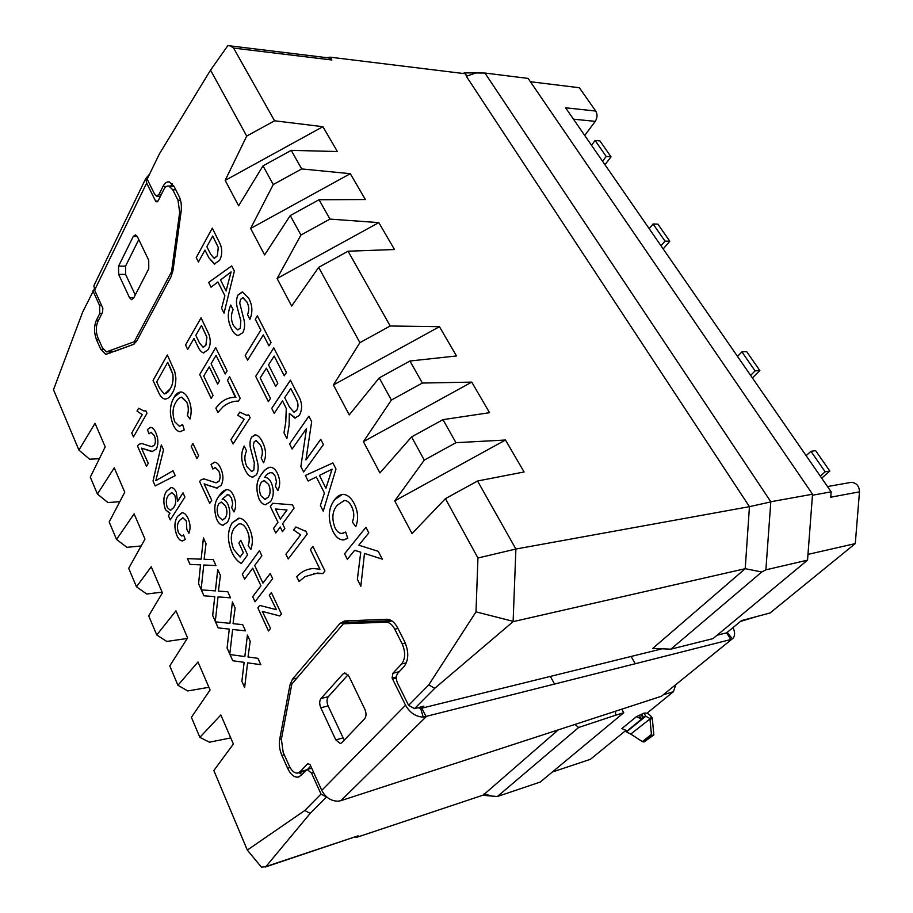 <?xml version="1.0" encoding="UTF-8"?>
<svg xmlns="http://www.w3.org/2000/svg" width="913" height="913" viewBox="0 0 913 913"><rect width="100%" height="100%" fill="white"/><g stroke="black" fill="none" stroke-linecap="round" stroke-linejoin="round"><path stroke-width="1.37" d="M242.23 662.073L232.735 660.738L229.996 654.553L244.832 656.561L247.4 635.06L250.196 641.246L248.016 656.995L257.934 658.319L260.81 664.698L247.606 662.838L244.627 687.546L241.877 681.326L244.136 662.347L232.735 660.738L230.042 654.564M227.405 628.909L218.173 627.893L215.491 621.856L229.939 623.339L232.404 601.929L235.132 607.967L233.043 623.67L242.687 624.652L245.506 630.872L232.644 629.479L229.791 654.096L227.097 648.013L229.277 629.103L218.173 627.893M215.297 621.342L212.695 615.465L214.783 596.623L203.93 595.801L201.317 589.889L215.388 590.882L217.739 569.552L220.421 575.452L218.401 591.099L227.794 591.761L230.544 597.844L218.024 596.885L215.297 621.411L212.661 615.465L214.749 596.634L203.93 595.801L201.351 589.901M217.922 412.391L215.89 408.157C221.368 400.681 227.885 397.098 235.383 397.395L227.474 380.23L229.62 376.761L240.21 398.342L238.441 401.138C232.906 401.035 227.782 402.918 223.057 406.787L217.899 412.425L215.856 408.157C220.786 401.492 226.527 397.908 233.123 397.383M213.026 395.375L211.177 398.399L199.719 374.524L215.696 347.613L227.109 370.849L225.191 373.988L216.073 355.374L211.097 363.728L219.497 381.006L217.614 384.088L209.237 366.821L203.736 376.053L213.026 395.375M194.013 338.449L187.69 349.451L185.544 344.977L201.054 317.804L209.043 334.626C210.846 340.298 210.561 345.297 208.187 349.622L203.405 352.909C201.168 352.03 199.296 349.816 197.801 346.278L194.013 338.449L197.801 346.278M280.223 526.984L275.772 533.044L273.535 528.387L277.963 522.316L270.351 506.532L272.667 503.28L292.468 504.809L294.089 508.119L282.585 523.777L284.856 528.479L282.482 531.686L280.223 526.984L282.505 531.651M306.517 428.482L292.114 449.048L289.569 443.958L308.868 416.18L311.664 421.623L305.946 459.947L320.737 439.29L323.43 444.54L303.618 471.998L300.868 466.52L306.517 428.482L300.868 466.52L303.641 471.975M282.539 400.853L274.22 413.315L271.732 408.351L290.391 380.196L298.346 395.683C302.329 402.553 302.648 409.127 299.316 415.415L294.876 418.063L289.318 413.418L289.124 425.127L286.876 438.594L283.977 432.796L285.701 422.548L286.294 408.579L282.539 400.853L286.294 408.579M252.707 568.171L244.616 579.162L242.287 574.129L259.475 550.665L261.871 555.755L254.704 565.467L262.933 583.11L270.214 573.478L272.645 578.648L255.035 601.781L252.684 596.68L260.913 585.781L252.707 568.171L260.913 585.781M270.545 628.418L268.49 630.997L257.854 607.898L259.749 605.433L276.434 609.679L269.324 595.23L271.389 592.56L281.409 613.958L279.823 615.967L262.339 611.436L270.545 628.418M145.84 410.713L146.993 413.258L133.469 436.939L131.734 433.024L142.188 414.616L137.007 411.067L138.605 408.237L143.969 410.998L145.84 410.713L144.722 410.998M152.791 451.593L141.469 448.112L148.248 463.359L146.491 466.315L137.486 446.001L138.867 444.357L141.8 443.49L151.535 446.662L154.502 445.042C155.769 442.132 155.667 438.948 154.183 435.478L151.124 432.237L149.024 433.835L147.415 429.544L150.793 427.33C152.768 427.718 154.457 429.544 155.838 432.819C158.394 438.719 158.554 444.129 156.34 449.048L151.923 451.615L141.469 448.112M175.25 475.673L155.187 485.899L153.03 481.048L161.339 444.962L163.541 449.812L155.803 480.683L173.014 470.743L175.25 475.673M184.917 497.049L170.274 519.919L168.426 515.754L170.012 513.266L165.413 509.671C163.016 502.31 163.359 496.193 166.451 491.297L171.336 487.542C173.253 487.713 174.919 489.311 176.323 492.347L177.567 501.408L183.011 492.837L184.917 497.049M176.163 401.8C172.557 407.278 172.089 413.931 174.76 421.76L179.268 426.188L182.634 424.556L184.255 429.92L179.987 431.712C177.339 431.335 175.102 429.11 173.265 425.024C169.167 414.628 169.441 405.406 174.075 397.338C176.026 393.788 178.423 391.997 181.253 391.985C184.084 392.51 186.503 394.93 188.535 399.243C191.445 405.771 191.913 412.379 189.95 419.067L187.359 415.255C188.808 410.827 188.58 406.399 186.674 401.971L181.892 397.166C179.633 397.383 177.727 398.935 176.163 401.8M198.669 455.758L196.877 458.588L191.216 446.377L192.985 443.535L198.669 455.758M210.127 486.07L204.124 483.867L211.736 500.335L209.705 503.394L199.593 481.459L201.18 479.759L204.227 478.96L215.913 482.772L219.029 481.162C220.501 478.127 220.41 474.737 218.743 470.994L215.183 467.41L212.866 469.031L211.051 464.409L214.795 462.183C217.1 462.583 219.063 464.603 220.661 468.232C223.525 474.612 223.674 480.364 221.083 485.488L216.461 488.056L204.124 483.867M227.542 489.619C229.905 490.053 231.925 492.073 233.58 495.668C236.147 501.591 236.296 507.012 234.013 511.931L231.708 507.788L232.667 503.691L231.525 498.201L229.266 495.166L227.622 494.698L222.133 499.16C224.37 499.228 226.31 500.94 227.942 504.318C230.601 511.406 230.407 517.409 227.371 522.316L222.92 525.18C220.535 525.066 218.492 523.195 216.803 519.543C213.528 509.819 214.258 502.002 218.983 496.09C221.197 492.312 223.89 490.144 227.063 489.585L227.542 489.619M94.244 289.136L82.718 311.926L53.49 389.703L78.917 450.098L95.043 423.312L105.2 446.868L90.296 477.134L97.417 494.036L114.251 467.833L124.761 492.198L109.183 521.974L116.533 539.446L134.108 513.871L144.984 539.081L128.699 568.331L136.471 586.797L151.238 566.802L162.411 592.822L148.716 615.876L156.762 634.98L175.947 610.854L187.61 637.89L169.772 665.908L177.932 685.275L197.995 661.971L210.081 690L191.41 717.298L199.856 737.362L220.855 714.959L233.386 744.027L213.836 770.549L247.32 850.083L304.805 810.493L321.022 794.059L326.5 797.015L310.192 813.38L265.957 866.54L261.438 867.179L247.32 850.083M463.313 73.508L464.226 72.857L484.94 73.04L770.812 501.751L765.881 569.838L761.762 571.983L670.872 649.166L652.749 648.401L745.213 568.696L513.117 621.639L434.759 688.311L414.502 708.648L408.59 705.35L397.554 683.129C395.843 679.067 395.934 675.746 397.817 673.178L404.025 666.616C408.762 660.145 408.99 651.871 404.71 641.782L397.68 627.916C394.61 622.21 390.958 619.322 386.747 619.265L344.486 620.977L339.944 623.476L292.491 679.124L289.957 685.024L279.686 739.393C278.83 744.609 279.572 749.95 281.889 755.428L287.595 768.244C290.631 774.544 294.123 777.499 298.106 777.123L300.925 775.502L307.167 769.476L311.538 773.14L321.022 794.059M408.59 705.35L428.745 684.921L476.004 611.87L477.944 558.003L445.418 498.658L412.025 533.557L394.747 500.883L505.482 440.02L455.964 442.691L424.283 460.095L394.747 500.883M424.283 460.095L411.569 436.905L379.945 472.923L363.408 441.664L471.747 382.125L422.354 383.038L391.38 400.065L363.408 441.664M391.38 400.065L379.226 377.891L349.257 414.901L333.416 384.955L439.45 326.694L390.205 325.998L359.905 342.649L333.416 384.955M359.905 342.649L318.648 267.372L291.658 306.026L277.096 278.499L378.804 222.612L329.958 219.097L300.936 235.04L277.096 278.499M300.936 235.04L290.254 215.559L264.61 254.898L250.619 228.455L350.295 173.687L301.689 168.928L273.261 184.552L250.619 228.455M273.261 184.552L263.012 165.858L238.624 205.79L225.18 180.386L322.905 126.69L274.562 120.79L246.704 136.094L225.18 180.386M246.704 136.094L210.549 70.13L227.828 45.65L230.361 45.901L233.591 48.081L274.562 120.79M92.943 290.848L99.62 305.57L99.7 313.593L96.367 320.28C93.902 326.42 93.971 332.96 96.561 339.887L100.784 349.371L105.76 354.358L133.435 344.441L136.608 341.245L171.062 276.73L173.071 270.054L181.128 211.474C181.813 205.71 181.116 200.655 179.062 196.295L174.041 186.389L169.43 181.949C166.931 181.482 164.774 182.965 162.993 186.4L159.045 194.332L156.534 196.101L154.674 194.298L147.141 179.142L159.387 153.909L210.549 70.13M240.119 557.033L243.315 552.593L238.898 543.075L240.827 540.348L247.606 554.887L241.329 563.538C237.7 561.575 234.595 557.923 232.016 552.582C227.166 540.998 227.223 531.069 232.176 522.807L239.377 518.196C243.178 518.71 246.419 521.928 249.112 527.874C252.707 535.36 253.289 542.55 250.847 549.443L248.142 545.62C249.877 540.838 249.523 535.817 247.092 530.567C245.163 526.276 242.835 524.016 240.096 523.8L238.487 524.119L234.55 527.6C230.521 533.363 230.247 540.656 233.739 549.478L240.119 557.033L243.315 552.593M172.158 393.332C170.149 397.041 167.741 398.958 164.911 399.095C162.217 398.456 159.958 395.922 158.154 391.506L153.042 380.413L167.33 354.963L174.76 371.568L175.867 377.993C175.855 384.384 174.623 389.497 172.158 393.332M296.714 576.708C301.61 571.458 307.293 568.742 313.752 568.559L319.961 569.233L310.397 549.694L312.908 546.453L324.937 570.967L322.86 573.558L317.427 573.079L305.033 576.605L299.03 581.535L296.748 576.696C301.655 571.447 307.327 568.731 313.787 568.548M305.695 530.932L307.225 534.037L288.211 558.984L285.929 554.225L300.617 534.835L293.621 529.974L295.858 526.984L305.102 531.046M198.772 564.805L190.007 564.417L187.45 558.642L201.157 559.167L203.416 537.917L206.03 543.68L204.101 559.281L213.243 559.612L215.936 565.558L203.747 565.021L201.122 589.456L198.543 583.647L200.54 564.885L190.007 564.417M179.519 520.478C177.156 523.56 176.825 527.691 178.526 532.85L181.641 535.977L183.57 534.938L185.282 539.48L182.406 540.918C180.26 540.793 178.434 539.012 176.905 535.566C174.041 527.851 174.269 521.449 177.59 516.347L182.349 512.707C184.563 512.969 186.469 514.898 188.078 518.47C190.372 523.731 190.646 528.661 188.911 533.283L186.811 529.3L186.366 521.129L182.862 517.739L179.519 520.478M217.91 281.957L211.04 287.196L208.643 282.414L231.708 265.911L234.367 271.081L224.039 313.148L221.597 308.274L224.86 295.732L217.91 281.957L224.895 295.732L221.597 308.274M242.767 332.709L238.11 335.539C235.543 334.9 233.386 332.743 231.628 329.079C227.497 320.965 227.211 312.954 230.761 305.033L233.1 309.667C230.772 314.859 230.898 320.166 233.477 325.599L237.574 329.833L240.279 328.201L240.815 320.783L236.878 306.038C236.068 301.735 236.478 298.003 238.11 294.876L242.687 292.046L248.77 298.311C252.479 305.284 252.855 312.292 249.911 319.345L247.503 314.62C249.317 310.317 249.089 306.072 246.83 301.895L243.155 297.798L240.644 299.247L239.72 303.025L244.033 319.972C245.095 324.925 244.673 329.171 242.767 332.709M263.309 334.888L247.594 360.156L245.209 355.397L260.844 330.084L255.286 319.23L257.352 315.852L271.047 342.523L268.936 345.879L263.309 334.888L268.958 345.844M270.453 398.41L268.354 401.617L255.686 376.316L273.786 347.842L286.431 372.481L284.251 375.802L274.151 356.07L268.513 364.903L277.814 383.22L275.68 386.484L266.413 368.19L260.171 377.936L270.453 398.41M316.32 476.963L308.126 481.014L305.353 475.468L332.891 462.959L335.984 468.985L323.225 511.143L320.383 505.482L324.412 492.974L316.32 476.963L324.412 492.974M337.365 505.094C332.321 510.892 331.533 518.458 335.003 527.771C336.851 531.469 339.122 533.375 341.827 533.489L345.673 532.028L347.762 538.396L343.083 539.948C339.043 539.754 335.642 536.878 332.891 531.309C327.55 518.881 328.132 508.347 334.615 499.708C337.045 496.33 339.967 494.549 343.368 494.367C347.636 494.778 351.277 497.905 354.29 503.748C358.124 511.622 358.626 519.269 355.785 526.698L352.327 521.985C354.404 517.089 354.187 511.976 351.688 506.635C349.736 502.709 347.328 500.644 344.486 500.427L337.365 505.094M270.921 467.273C273.501 467.673 275.692 469.739 277.484 473.47C280.268 479.633 280.394 485.317 277.872 490.543L275.384 486.252L276.445 481.927L275.224 476.187L272.77 473.048L271.138 472.603C268.593 472.877 266.448 474.475 264.69 477.419L265.272 477.419C267.6 477.602 269.609 479.359 271.275 482.692C274.14 490.076 273.9 496.375 270.556 501.591L265.5 504.695C262.955 504.535 260.798 502.618 259.018 498.92C255.492 488.797 256.336 480.58 261.529 474.258C263.994 470.161 267.007 467.821 270.568 467.251L270.921 467.273M256.302 474.92L252.422 477.168C249.489 476.597 247.035 474.132 245.038 469.784C240.872 461.225 240.598 453.316 244.205 446.035L246.567 450.919C244.193 455.69 244.319 460.928 246.921 466.623L251.52 471.428L253.791 470.138L254.35 462.925L250.379 447.895C249.569 443.547 250.002 439.94 251.657 437.099L255.526 434.828C258.242 435.524 260.536 437.898 262.419 441.972C266.162 449.344 266.539 456.283 263.549 462.8L261.118 457.824C262.955 453.841 262.739 449.641 260.456 445.224L256.188 440.58L254.202 441.755L253.266 445.327L257.603 462.583C258.664 467.604 258.231 471.713 256.302 474.92M248.735 414.901L250.128 417.743L233.043 443.98L230.943 439.61L244.148 419.227L237.779 415.255L239.788 412.117L246.362 415.21L248.735 414.901L247.423 415.21M354.666 550.288L347.339 559.304L344.578 553.78L365.93 527.292L368.806 532.884L358.798 545.209L378.279 551.338L382.285 559.144L364.481 553.438L360.84 586.249L357.371 579.31L360.738 552.239L354.666 550.288L360.772 552.239L357.371 579.31L360.852 586.18M204.98 250.071L198.441 262.031L196.227 257.626L212.295 228.102L220.524 244.718C222.384 250.402 222.087 255.583 219.622 260.273L214.281 264.074L208.894 257.797L204.98 250.071L208.894 257.797L214.772 264.119M552.297 772.033L590.369 759.331L625.531 730.697M646.906 713.293L673.429 691.677L675.677 685.138M664.265 694.485L673.429 691.677M355.488 836.959L356.355 837.449L358.101 835.829L265.169 867.065M356.355 837.449L483.262 795.086L558.254 729.875M626.797 730.651L621.879 728.574L636.452 716.648L643.973 713.144C646.815 712.619 649.463 714.046 651.916 717.435L630.757 734.063L626.147 731.781L625.371 730.423M328.554 57.884L331.864 59.984L330.164 57.177L326.66 57.656M621.764 709.184L623.773 712.711L540.268 782.03L497.357 796.524L483.125 795.326M484.94 73.04L528.125 78.415L812.536 494.218L807.537 560.148L713.03 638.609L670.872 649.166M615.659 711.17L615.442 715.278L578.659 727.478L497.357 796.524M761.762 571.983L745.213 568.696L749.447 506.658L466.338 76.27L465.778 73.805L330.164 57.177M623.773 712.711L615.442 715.29M765.881 569.838L807.537 560.148M578.659 727.478L574.882 724.454M162.115 592.138L146.696 593.998L136.471 586.797M230.749 737.909L209.465 742.189L199.856 737.362M208.917 687.295L187.758 690.947L177.932 685.275M187.233 638.472L166.794 641.451L156.762 634.98M141.15 545.963L126.93 547.332L116.533 539.446M119.797 501.682L107.962 502.561L97.417 494.036M99.38 458.691L89.6 459.205L78.917 450.098M379.226 377.891L409.937 361.012L422.354 383.038M411.569 436.905L442.976 419.649L455.964 442.691M378.804 222.612L394.484 249.523L348.058 251.212L390.205 325.998M348.058 251.212L318.648 267.372M350.295 173.687L365.348 199.536L319.048 199.742L329.958 219.097M319.048 199.742L290.254 215.559M322.905 126.69L337.376 151.524L291.224 150.36L301.689 168.928M291.224 150.36L263.012 165.858M445.418 498.658L477.556 481.003L515.891 549.033L749.447 506.658L770.686 501.933M477.944 558.003L515.891 549.033L513.117 621.639M391.506 620.657L350.843 622.244L343.402 623.784L385.925 622.175C389.337 622.232 392.282 624.572 394.758 629.183L402.177 643.87C405.634 652.019 405.452 658.718 401.629 663.956L392.887 673.246L392.088 678.039L396.356 676.99L392.076 678.039L405.555 705.201C409.834 712.756 415.735 716.728 423.244 717.116L635.3 663.728L631.077 656.47L421.829 708.168L423.86 706.148L414.502 708.648M631.077 656.47L662.096 648.801M717.15 635.197L726.645 632.846L741.459 620.612L770.093 612.965L855.276 543.6L859.487 491.856L830.727 497.197L831.15 491.833L812.456 495.234M807.982 554.385L855.276 543.6M304.805 810.493L310.192 813.38M434.759 688.311L428.745 684.921M409.937 361.012L456.5 355.956L439.45 326.694M442.976 419.649L489.551 412.687L471.747 382.125M477.556 481.003L524.096 471.964L505.482 440.02M770.812 501.751L812.536 494.218M348.538 620.817L346.301 623.18M299.133 772.683L301.826 774.544M307.567 769.362L310.717 766.041M298.403 772.889L305.227 770.949M172.272 183.764L170.514 186.126M109.149 351.745L110.347 353.023M134.04 344.144L114.502 351.414L107.243 351.825M512.969 621.297L476.004 611.87M530.396 81.725L579.333 87.728L595.733 111.044C597.616 114.387 597.444 117.823 595.242 121.361L573.455 119.169M595.733 111.044L565.592 107.791L831.15 491.833M806.145 455.667L810.938 451.319L825.169 471.804L820.273 476.118M825.169 471.804L829.814 471.04L815.617 450.645L810.938 451.319M829.814 471.04L821.7 478.172M737.51 356.424L741.915 351.904L746.663 351.608L759.833 370.53L752.392 377.936M741.915 351.904L755.097 370.895L750.623 375.369M759.833 370.53L755.097 370.895M649.177 228.672L653.08 223.982L664.984 241.123L661.012 245.791M664.984 241.123L669.8 241.226L657.896 224.142L653.08 223.982M669.8 241.226L663.192 248.941M591.498 145.258L595.105 140.476L606.198 156.465L602.546 161.224M595.105 140.476L599.944 140.91L611.048 156.842L606.198 156.465M611.048 156.842L604.965 164.717M740.432 621.456L756.706 616.537M849.889 482.589L851.338 482.338C856.52 482.829 859.236 486.001 859.487 491.856M584.731 135.466L595.242 121.361M639.728 715.609L640.641 718.622L636.452 716.648M651.916 717.435L649.736 718.394L645.765 716.249L640.641 718.622M626.147 731.781L643.014 717.88L641.223 714.776M649.736 718.394L649.999 719.284L652.316 718.554L652.167 717.903M643.996 741.984L642.364 741.607L651.414 734.417L652.224 735.456L643.996 741.984L653.845 734.919L652.316 718.554M630.757 734.063L642.364 741.607M652.224 735.456L653.845 734.919M651.414 734.417L649.999 719.284M423.244 717.116L420.619 708.305L421.829 708.168L426.12 716.739L340.914 800.667L661.457 696.254L732.215 638.895M635.3 663.728L730.788 639.522L726.645 632.846L727.25 632.583M728.003 631.728L727.604 632.298M733.013 627.585C735.125 632.218 735.125 635.768 733.025 638.233L732.352 638.803L727.296 632.561M732.352 638.803L661.457 696.254M420.619 708.305L417.869 707.746M343.402 623.784L291.84 684.031L281.375 739.256L283.167 752.289L289.25 765.893C291.704 770.983 294.534 773.379 297.752 773.071L300.057 771.747L307.247 764.113L308.046 763.656L310.112 764.695L321.764 790.361C325.507 797.471 330.951 801.089 338.095 801.192L340.914 800.667M335.79 739.895L320.805 707.758C319.299 703.957 319.345 700.887 320.965 698.536L343.06 673.885L344.68 672.984L349.063 676.487L364.835 709.253C366.455 713.236 366.387 716.431 364.618 718.839L341.679 742.817L340.344 743.559L335.79 739.895L343.117 737.887L344.418 739.952M320.965 698.536L328.281 696.733C326.66 699.073 326.603 702.131 328.109 705.92L343.117 737.887M328.281 696.733L348.036 674.81M136.379 341.656L134.268 341.736L106.444 351.859L102.416 347.819L97.919 337.753C95.808 332.115 95.762 326.808 97.759 321.821L102.507 312.314L102.861 308.252L94.621 290.117L146.662 183.068L145.738 178.56L149.549 174.178M95.329 282.71L93.902 285.666L94.621 290.117M134.268 341.736L171.541 271.743L172.785 271.743M171.541 271.743L179.667 212.455L180.991 212.501M157.424 201.784L155.906 201.727L158.143 200.86L163.735 189.653C165.185 186.88 166.919 185.681 168.928 186.058L172.694 189.676L177.989 200.175L179.667 212.455M155.906 201.727L146.662 183.068M118.644 274.402L118.576 266.128L133.252 236.456L135.512 234.835L137.395 236.684L148.728 260.228L148.762 268.787L133.595 298.197L131.518 299.669L129.509 297.695L118.644 274.402L125.595 274.379L135.261 294.967M138.799 239.583L125.549 266.139L125.595 274.379M243.349 552.582L238.898 543.075L240.849 540.37M241.352 563.515C237.722 561.552 234.618 557.9 232.05 552.582L232.016 552.582M232.05 552.582C227.2 540.987 227.257 531.069 232.21 522.807L238.51 518.242M250.87 549.409L248.142 545.62C249.911 540.827 249.569 535.817 247.126 530.556L247.092 530.567M247.126 530.556C245.198 526.265 242.869 524.016 240.13 523.8L239.537 523.834M234.025 511.896L231.708 507.788L232.667 503.691M232.701 503.691L231.525 498.201M231.56 498.201L229.266 495.166M229.3 495.154L227.097 494.732M223.411 525.146L222.955 525.169C220.569 525.066 218.527 523.195 216.838 519.543L216.803 519.543M216.838 519.543C213.574 509.819 214.293 502.002 219.029 496.079L226.47 489.619M222.681 519.999L225.283 517.979C227.394 514.658 227.474 510.629 225.522 505.882L221.117 502.059M225.488 505.882L221.368 502.036L218.823 503.736C216.723 507.297 216.621 511.554 218.492 516.484L222.304 520.033L225.249 517.979C227.36 514.658 227.44 510.629 225.488 505.882L225.488 505.882M209.728 503.36L199.593 481.459L201.18 479.759L203.439 478.983M216.552 482.737L219.029 481.162M219.063 481.151C220.535 478.115 220.444 474.726 218.778 470.994L218.743 470.994M218.778 470.994L214.977 467.41M212.889 468.997L211.051 464.409M211.086 464.397L214.418 462.195M217.374 488.021L210.173 486.07M196.9 458.554L191.216 446.377M191.251 446.377L192.997 443.57M179.713 426.177L182.646 424.579M180.66 431.701L180.021 431.701C177.373 431.335 175.136 429.099 173.299 425.024L173.265 425.024M173.299 425.024C169.202 414.628 169.476 405.395 174.109 397.338L180.512 391.974M189.961 419.021L187.359 415.255M187.393 415.255C188.843 410.827 188.614 406.399 186.709 401.96L186.674 401.971M186.709 401.96L181.402 397.155M165.573 399.095L164.945 399.095C162.252 398.445 159.992 395.922 158.189 391.506L153.042 380.413M153.076 380.401L167.353 354.997M170.731 368.669L167.718 362.335L156.682 381.885L159.638 388.287L164.055 393.891C166.44 393.777 168.46 392.088 170.115 388.835C172.591 385.263 173.493 380.459 172.831 374.398L167.718 362.335M164.751 393.914L170.149 388.835C172.625 385.263 173.527 380.459 172.865 374.387L170.697 368.669M312.919 546.476L310.397 549.694L319.961 569.233M322.871 573.547L313.581 573.49M299.053 581.513L296.748 576.696M288.234 558.95L285.929 554.225L300.617 534.835M300.651 534.824L293.621 529.974L295.88 527.006M190.052 564.405L187.485 558.642M203.451 537.974L201.157 559.167M215.936 565.546L203.747 565.021M201.122 589.387L198.543 583.647M198.578 583.635L200.54 564.885M200.575 564.873L198.817 564.805M181.892 535.954L183.581 534.961M182.805 540.884L182.44 540.918C180.306 540.793 178.469 539.001 176.939 535.566L176.905 535.566M176.939 535.566C174.075 527.851 174.303 521.437 177.624 516.336L177.59 516.347M177.624 516.336L181.984 512.729M188.934 533.238L186.811 529.3L186.366 521.129M186.4 521.129L182.634 517.751M170.297 519.885L168.426 515.754L170.012 513.266M169.692 513.323L165.413 509.671C163.05 502.31 163.393 496.181 166.486 491.297L166.451 491.297M166.486 491.297L170.982 487.565M177.601 501.397L183.034 492.872M170.605 510.31L173.584 507.708C175.935 504.615 176.335 500.484 174.794 495.291L171.518 492.529M174.76 495.291L171.747 492.518L168.3 495.428C166.109 498.487 165.767 502.504 167.25 507.48L170.354 510.321L173.55 507.708C175.901 504.627 176.3 500.484 174.76 495.291L174.76 495.291M155.21 485.876L153.03 481.048L161.361 445.008M173.014 470.754L155.803 480.683M146.514 466.281L137.486 446.001M137.521 446.001L138.867 444.357L141.161 443.501M152.117 446.651L154.502 445.042C155.803 442.132 155.701 438.948 154.217 435.478L154.183 435.478M154.217 435.478L150.942 432.237M149.047 433.801L147.415 429.544M147.45 429.544L150.497 427.33M133.492 436.905L131.734 433.024L142.223 414.616L137.007 411.067M137.041 411.067L138.628 408.259M268.513 630.963L257.854 607.898L259.771 605.445M271.401 592.583L269.324 595.23L276.434 609.679M279.834 615.944L262.339 611.436M244.638 579.127L242.287 574.129M242.333 574.129L259.486 550.687M262.967 583.099L270.225 573.501M255.058 601.758L252.684 596.68M252.718 596.668L260.947 585.781M211.063 287.173L208.643 282.414M208.689 282.414L231.719 265.923M224.05 313.091L221.631 308.263M226.093 291.007L231.103 271.914L220.512 279.971L226.093 291.007L231.069 271.914M238.704 335.573L238.145 335.539C235.577 334.9 233.42 332.743 231.662 329.079L231.628 329.079M231.662 329.079C227.542 320.988 227.246 312.988 230.784 305.068M237.916 329.844L240.313 328.201L240.815 320.783M240.849 320.783L236.878 306.038M236.912 306.038C236.102 301.724 236.513 298.003 238.145 294.865L238.11 294.876M238.145 294.865L242.15 292M249.934 319.31L247.503 314.62M247.549 314.62C249.352 310.317 249.123 306.072 246.875 301.895L242.79 297.764M247.617 360.121L245.209 355.397M245.243 355.397L260.844 330.084M260.89 330.084L255.286 319.23M255.332 319.23L257.363 315.887M268.376 401.583L255.686 376.316L273.797 347.876M284.274 375.768L274.151 356.07M275.703 386.45L266.413 368.19M274.242 413.281L271.732 408.351M271.766 408.351L290.414 380.23M295.607 418.051L289.318 413.418M286.887 438.537L283.977 432.796L285.735 422.536L286.328 408.579M294.237 412.083L296.702 410.405C298.54 406.878 298.391 403.124 296.257 399.164L290.802 388.516L284.696 397.612L289.535 407.141L293.849 412.083L296.668 410.416C298.505 406.878 298.357 403.124 296.223 399.164L290.768 388.516M292.137 449.025L289.569 443.958L308.891 416.202M305.981 459.935L320.76 439.324M308.16 480.991L305.353 475.468M305.387 475.468L332.903 462.971M323.236 511.097L320.383 505.482L324.446 492.963M325.964 488.25L332.104 469.168L319.436 475.411L325.93 488.25L332.058 469.168M342.569 533.432L345.673 532.039M344.098 539.857L343.128 539.937C339.077 539.743 335.687 536.867 332.925 531.298L332.891 531.309C327.596 518.869 328.166 508.336 334.649 499.708L334.615 499.708M334.649 499.708L342.307 494.424M355.796 526.653L352.327 521.985M352.361 521.974C354.438 517.089 354.233 511.965 351.733 506.624L351.688 506.635M351.733 506.624C349.77 502.709 347.374 500.644 344.521 500.427L343.802 500.472M275.794 533.009L273.535 528.387L277.963 522.316M277.997 522.304L270.351 506.532L272.702 503.291M280.314 519.098L287.024 509.956L275.429 508.998L280.314 519.098L286.99 509.956L275.429 508.998M277.894 490.498L275.384 486.252M275.418 486.241L276.479 481.927L275.224 476.187M275.258 476.187L272.77 473.048M272.804 473.048L270.522 472.626M266.139 504.661L265.535 504.684C262.99 504.535 260.833 502.607 259.052 498.92L259.018 498.92M259.052 498.92C255.537 488.797 256.37 480.58 261.563 474.258L261.529 474.258M261.563 474.258C263.88 470.503 266.653 468.175 269.917 467.273M265.363 499.285L268.296 497.083C270.613 493.556 270.727 489.322 268.616 484.381L263.88 480.466M268.582 484.392L264.188 480.455L261.312 482.292C259.007 486.081 258.858 490.543 260.89 495.668L264.941 499.308L268.262 497.094C270.579 493.556 270.682 489.322 268.582 484.392L268.582 484.392M253.015 477.134L252.456 477.157C249.534 476.586 247.069 474.132 245.072 469.773L245.038 469.784M245.072 469.773C240.918 461.248 240.633 453.35 244.228 446.069M251.862 471.416L253.825 470.127L254.35 462.925M254.385 462.925L250.379 447.895M250.424 447.884C249.614 443.535 250.036 439.94 251.691 437.087L251.657 437.099M251.691 437.087L254.978 434.828M263.572 462.765L261.118 457.824M261.164 457.812C262.99 453.841 262.773 449.641 260.502 445.224L260.456 445.224M260.502 445.224L255.868 440.58M233.066 443.946L230.943 439.61M230.978 439.61L244.182 419.227L237.779 415.255M237.814 415.255L239.811 412.128M347.374 559.27L344.578 553.78L365.942 527.315M382.273 559.121L364.481 553.438M187.713 349.417L185.544 344.977L201.077 317.838M203.93 352.92L203.439 352.909C201.202 352.019 199.331 349.816 197.836 346.278M203.428 347.248L205.939 345.16L206.909 337.114L201.476 325.496L195.804 335.322L199.548 343.037L203.12 347.237L205.904 345.16L206.874 337.114L201.442 325.496M211.188 398.365L199.719 374.524M199.753 374.524L215.708 347.636M225.203 373.953L216.073 355.374M217.636 384.053L209.237 366.821M227.474 380.23L235.908 397.452M227.508 380.23L229.631 376.795M238.453 401.138L236.273 401.127M215.422 590.882L217.773 569.621M230.544 597.832L218.024 596.885M218.207 627.893L215.536 621.856M229.973 623.339L232.427 601.987M245.494 630.86L232.644 629.479M229.802 654.028L227.097 648.013L229.277 629.103M229.311 629.103L227.44 628.897M244.867 656.55L247.423 635.117M260.81 664.675L247.606 662.838M244.638 687.478L241.877 681.326L244.136 662.347M244.17 662.336L242.265 662.073M198.452 261.997L196.227 257.626L212.307 228.136M214.452 258.288L217.294 255.891L218.321 247.491L212.718 236.011L206.84 246.681L210.698 254.293L214.121 258.265L217.26 255.891L218.275 247.491L212.683 236.011M265.957 866.54L358.101 835.829M476.472 72.766L466.338 76.27M484.016 793.865L493.34 796.456M331.864 59.984L233.591 48.081M296.919 678.097L292.491 679.124M291.726 684.613L289.957 685.024M347.362 621.936L339.944 623.476M313.661 772.524L311.538 773.14M290.072 767.548L287.595 768.244M284.274 754.777L281.889 755.428M281.444 738.925L279.686 739.393M161.35 194.423L159.045 194.332M166.303 186.537L162.993 186.4M103.18 349.28L100.784 349.371M98.832 339.807L96.561 339.887M98.558 320.223L96.367 320.28M101.891 313.536L99.7 313.593M101.628 305.524L99.62 305.57M643.562 717.458L641.782 714.354M626.672 731.758L645.765 716.249L643.973 713.144M626.512 731.324L626.067 730.526M626.717 731.165L626.386 730.571M643.357 717.618L641.577 714.514M554.625 684.157L550.356 676.407M392.567 679.01L396.322 678.085M392.887 673.246L399.209 671.706M401.629 663.956L406.388 662.827M402.177 643.87L405.349 643.151M394.758 629.183L397.977 628.486M385.925 622.175L391.905 620.908M300.057 771.747L306.129 770.013M308.731 763.702L307.247 764.113M320.805 707.758L328.109 705.92M343.06 673.885L346.016 673.178M405.555 705.201L321.764 790.361M107.666 351.71L114.502 351.414M177.989 200.175L180.523 200.267M172.694 189.676L175.775 189.801M155.575 201.043L157.983 201.134M129.509 297.695L133.88 297.638M118.576 266.128L125.549 266.139M133.252 236.456L137.315 236.524M230.361 45.901L329.627 58.021M311.687 768.187L307.167 769.476M298.905 776.895L298.106 777.123M160.437 196.249L157.104 196.124M106.741 354.324L105.76 354.358M827.486 486.549L851.338 482.338M168.928 186.058L173.984 186.286M93.902 285.666L145.738 178.56"/></g></svg>
